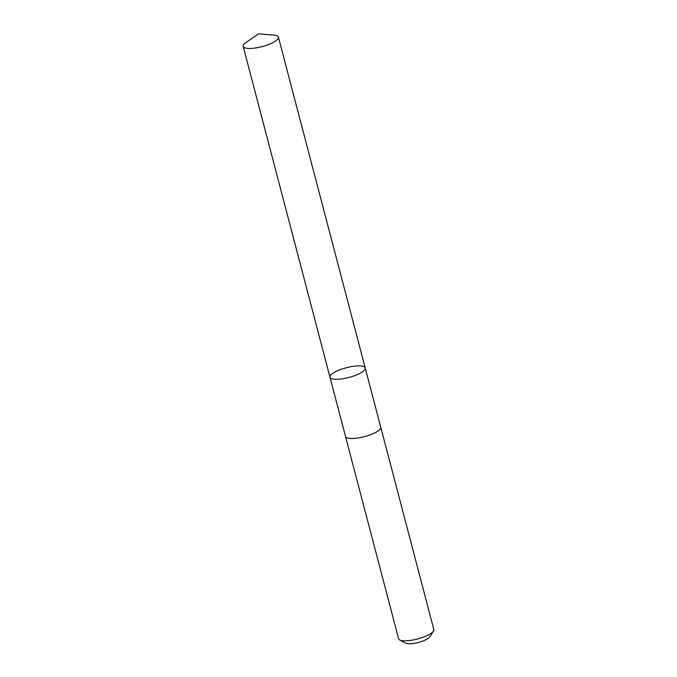 <?xml version="1.0" encoding="UTF-8"?>
<svg xmlns="http://www.w3.org/2000/svg" width="677" height="677" viewBox="0 0 677 677"><rect width="100%" height="100%" fill="white"/><g stroke="black" fill="none" stroke-linecap="round" stroke-linejoin="round"><path stroke-width="1.02" d="M380.719 427.094A18.22 5.018 165.3 0 1 380.745 427.187A18.211 5.018 165.3 0 1 380.652 428.236A18.211 5.018 165.3 0 1 362.644 437.097A18.211 5.018 165.3 0 1 345.507 436.428L329.978 377.233A18.211 5.018 -14.7 0 0 347.106 377.901A18.211 5.018 -14.7 0 0 365.115 369.041A18.211 5.018 -14.7 0 0 365.216 367.983A18.211 5.018 -14.7 0 0 346.319 367.755A18.211 5.018 -14.7 0 0 329.978 377.233A18.211 5.018 -14.7 0 0 347.106 377.901A18.211 5.018 -14.7 0 0 365.115 369.041A18.211 5.018 -14.7 0 0 365.216 367.983L278.416 37.125A18.22 5.018 165.3 0 1 278.323 38.183A18.22 5.018 165.3 0 1 260.307 47.043A18.22 5.018 165.3 0 1 243.178 46.374A18.22 5.018 165.3 0 1 243.271 45.317A18.22 5.018 165.3 0 1 246.115 42.406L258.724 33.85L273.906 35.119A18.22 5.018 165.3 0 1 278.416 37.125M365.216 367.983L380.745 427.187A18.22 5.018 165.3 0 1 364.404 436.665A18.22 5.018 165.3 0 1 345.507 436.428A18.22 5.018 165.3 0 1 345.482 436.335M380.745 427.187L433.822 629.5A18.22 5.018 165.3 0 1 433.449 631.082A18.22 5.018 165.3 0 1 417.481 638.978A18.22 5.018 165.3 0 1 399.684 639.943A18.22 5.018 165.3 0 1 398.584 638.741L345.507 436.428M433.449 631.082L429.751 636.854A12.956 3.571 165.3 0 1 418.394 642.465A12.956 3.571 165.3 0 1 405.735 643.15L399.684 639.943M329.978 377.233L243.178 46.374"/></g></svg>
